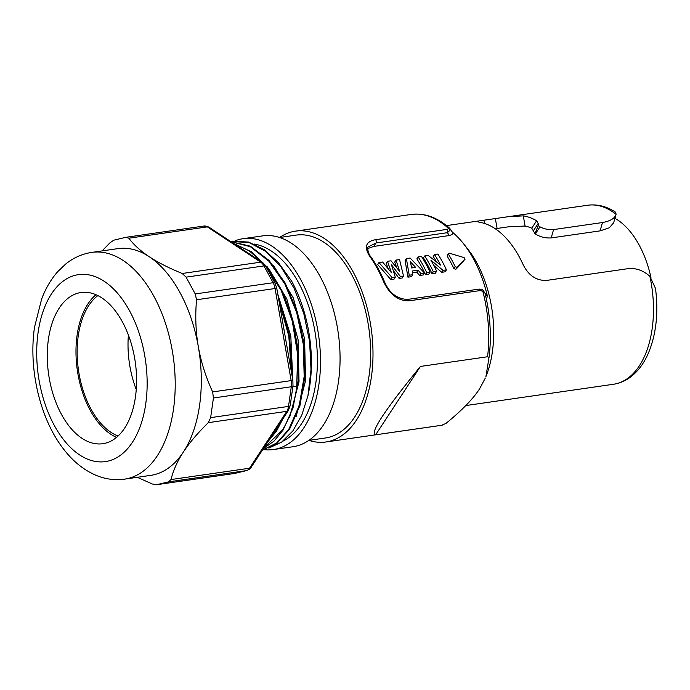 <?xml version="1.0" encoding="UTF-8"?>
<svg xmlns="http://www.w3.org/2000/svg" width="690" height="690" viewBox="0 0 690 690"><rect width="100%" height="100%" fill="white"/><g stroke="black" fill="none" stroke-linecap="round" stroke-linejoin="round"><path stroke-width="1.03" d="M128.392 335.064A74.356 42.599 -98.2 0 0 136.249 389.514M97.851 295.596A74.356 42.599 -98.2 0 0 91.037 409.144A74.356 42.599 81.8 0 0 118.102 436.002M95.988 294.734A76.366 43.746 -98.2 0 0 87.906 303.971A76.366 43.746 -98.2 0 0 78.927 379.146A76.366 43.746 -98.2 0 0 116.558 437.365M48.404 339.342A76.366 43.746 81.8 0 1 81.023 292.526A76.366 43.746 81.8 0 1 135.456 396.888A76.366 43.746 81.8 0 1 102.827 443.705A76.366 43.746 81.8 0 1 48.404 339.342M124.588 479.145A114.549 65.619 -98.2 0 0 173.526 408.92A114.549 65.619 -98.2 0 0 91.882 252.385C82.162 253.877 73.399 257.775 65.61 264.098L57.77 271.601C51.008 279.303 45.626 288.454 41.633 299.046L34.5 327.353C28.368 369.012 39.977 418.968 63.67 449.199C72.89 461.282 83.697 469.993 96.091 475.341C105.346 479.188 114.842 480.456 124.588 479.145L150.67 475.375A114.549 65.619 -98.2 0 0 183.393 452.01A114.549 65.619 -98.2 0 0 199.608 405.159A114.549 65.619 81.8 0 0 198.332 346.751C200.963 361.733 205.732 376.792 212.649 391.929L291.163 380.604A12.058 6.909 81.8 0 1 291.301 386.754L288.515 406.41A12.058 6.909 81.8 0 1 286.807 411.335L249.538 468.225A12.058 6.909 81.8 0 1 246.451 470.615L234.496 473.461A12.058 6.909 81.8 0 1 234.143 473.53L156.294 484.76L152.335 484L137.284 477.308M91.882 252.385L117.964 248.624A114.549 65.619 81.8 0 1 149.256 256.74A114.549 65.619 81.8 0 1 198.332 346.751C195.719 331.761 195.123 316.098 196.538 299.762L195.236 293.949L186.076 277.147L182.212 273.481L260.725 262.157A12.058 6.909 81.8 0 1 263.951 265.909L273.111 282.719A12.058 6.909 81.8 0 1 275.051 288.437L291.163 380.604L292.879 380.449L292.991 385.805A4.019 1.501 -171.9 0 1 291.301 386.754L213.426 397.992L210.64 417.64L208.294 422.66C197.763 432.975 189.457 442.756 183.393 452.01C177.339 461.256 173.216 470.433 171.025 479.55L249.538 468.225A4.019 2.76 -146.8 0 0 251.177 467.268C250.789 468.389 249.288 469.493 246.692 470.571A4.019 3.286 -103.4 0 1 246.451 470.615L168.576 481.853L156.621 484.699L234.496 473.461A4.019 3.286 -103.4 0 0 234.738 473.418L234.143 473.53M278.45 297.882L289.567 335.952L292.068 375.791M277.829 294.363L290.809 336.013L292.784 379.923M279.053 301.375L288.791 336.056L291.439 372.186M280.589 422.384L275.767 431.138L269.341 439.547M234.384 243.967L249.202 250.798L263.218 263.097M265.374 265.572L281.166 290.412L292.284 321.083L297.64 354.444L296.7 387.073C294.38 404.331 289.576 418.709 282.288 430.198L263.752 448.077M233.651 243.484L251.885 251.997L268.738 268.669L282.788 292.068L292.87 320.186L298.132 350.615L298.166 380.751L292.991 408.023L283.072 430.086L273.999 441.169L263.485 448.483M230.805 241.604L250.332 246.175L269.057 260.449L285.203 283.029L297.243 311.733L304.048 343.775L304.98 376.067L299.995 405.47L289.593 429.137L277.139 443.118L262.373 450.182M230.96 241.698L250.367 246.71L268.91 261.251L284.849 283.935L296.691 312.596L303.333 344.483L304.169 376.559L299.167 405.746L288.808 429.258L276.724 442.937L262.424 450.104M267.962 441.652L276.552 431.026L282.891 418.865M268.824 448.086L281.632 442.126L292.81 430.983L301.754 415.225L307.964 395.68L311 369.426L309.594 341.438L303.833 313.743L294.113 288.334L281.106 267.047L265.736 251.41L249.081 242.552L230.555 241.431M307.964 395.68A105.639 60.522 -98.2 0 0 291.68 281.201L278.57 262.838L264.046 249.495L248.59 242.069L232.332 241.129M267.099 266.599L286.773 298.839L298.071 339.661L299.029 381.751L289.576 417.536M273.62 265.667L293.293 297.899L304.592 338.721L305.549 380.811L296.096 416.596M254.265 244.053A101.249 58.003 81.8 0 1 298.511 282.633A101.249 58.003 81.8 0 1 283.029 441.091M264.365 449.682A106.51 61.013 -98.2 0 0 273.43 449.552A106.51 61.013 -98.2 0 0 318.556 386.797A106.51 61.013 -98.2 0 0 300.607 279.433A106.51 61.013 -98.2 0 0 243.027 238.706A106.51 61.013 -98.2 0 0 235.187 240.776M273.43 449.552L293 446.732A106.51 61.013 -98.2 0 0 338.117 383.976A106.51 61.013 -98.2 0 0 320.177 276.612A106.51 61.013 -98.2 0 0 262.588 235.885L243.027 238.706M308.853 440.384L325.361 438.003A102.491 58.71 -98.2 0 0 368.779 377.611A102.491 58.71 -98.2 0 0 351.512 274.301A102.491 58.71 -98.2 0 0 296.096 235.118L279.597 237.498M308.922 440.375A106.51 61.013 -98.2 0 0 325.93 441.98A106.51 61.013 -98.2 0 0 371.048 379.224A106.51 61.013 -98.2 0 0 353.108 271.86A106.51 61.013 -98.2 0 0 295.518 231.133A106.51 61.013 -98.2 0 0 279.657 237.481M482.871 290.197A2.01 0.621 127 0 1 482.991 290.231C482.396 289.49 481.059 289.11 478.972 289.119L478.972 289.119A2.01 1.147 81.8 0 1 480.318 290.55L482.845 291.301L484.992 293.138L483.052 290.318M480.318 290.55L408.911 300.849C398.337 301.004 389.945 294.734 383.752 282.029A2.01 0.673 -22.6 0 1 384.684 282.219L384.684 282.219A2.01 0.673 -22.6 0 1 384.459 282.753M325.93 441.98L441.643 425.29A106.51 61.013 -98.2 0 0 442.79 425.109L375.662 434.786C369.417 433.432 384.339 410.645 420.443 366.433L375.662 434.786M452.39 232.151A98.472 56.408 81.8 0 1 463.275 243.398L467.432 248.607A90.433 51.81 81.8 0 1 485.898 376.645L488.977 357.791L487.571 356.747L420.443 366.433M485.337 378.034L479.576 388.849C473.09 398.889 461.895 410.403 445.99 423.401L441.643 425.29M463.275 243.398A98.472 56.408 81.8 0 1 487.597 296.985L484.992 293.138A105.337 60.34 -98.2 0 1 488.977 357.791M487.571 356.747A106.51 61.013 -98.2 0 0 482.845 291.301A2.01 0.621 127 0 0 482.991 290.24L487.597 296.985M383.752 282.029A106.51 61.013 -98.2 0 0 377.24 268.384A106.51 61.013 -98.2 0 0 369.711 256.275A2.01 1.095 -35.4 0 1 370.694 256.568L370.694 256.568C376.041 264.106 380.699 272.662 384.684 282.219C389.643 293.31 397.276 299.046 407.566 299.417L407.566 299.417A2.01 1.147 -98.2 0 1 408.911 300.849M370.694 256.568C368.658 254.748 366.666 247.21 368.477 246.727L375.998 242.984L373.738 246.434L367.805 248.564M369.711 256.275C363.854 246.951 365.812 241.422 375.567 239.689A2.01 1.147 81.8 0 1 375.998 242.984L447.405 232.685L450.122 230.124L449.561 228.157C437.313 217.359 424.54 212.787 411.231 214.443L295.518 231.133M449.604 228.226L446.973 229.391L375.567 239.689M465.776 405.565L613.514 384.261A90.433 51.81 81.8 0 0 639.345 365.812A90.433 51.81 81.8 0 0 649.894 276.345C643.089 270.282 635.68 267.746 627.667 268.721L546.144 280.476C536.087 280.571 528.411 275.293 523.132 264.649A90.433 51.81 -98.2 0 0 479.283 222.223L476.135 221.335L508.513 216.66L523.296 215.875A90.433 51.81 81.8 0 1 536.639 220.748L538.166 223.482L538.355 225.483L539.985 226.838C544.453 229.08 548.981 229.994 553.57 229.58L602.482 222.534C610.27 221.136 614.799 218.402 616.075 214.314L613.66 222.758L609.33 227.786L600.102 230.865L551.189 237.921C545.393 238.266 540.149 236.955 535.449 233.996L537.372 230.839A4.019 2.381 -153.5 0 1 536.561 229.623L534.974 233.634L535.449 233.996M538.355 225.483L536.561 229.623M539.985 226.838L537.372 230.839M495.239 228.726L509.418 226.682L525.081 226.053A80.385 46.049 -98.2 0 1 531.757 228.192L534.974 233.634M614.928 218.307A80.385 46.049 81.8 0 1 650.937 277.432M615.678 212.261L616.075 214.314A90.433 51.81 81.8 0 0 587.699 205.241C597.385 203.999 606.717 206.336 615.678 212.261M649.894 276.345L655.5 288.437C658.545 312.415 656.276 333.753 648.686 352.435C644.21 363.095 638.086 371.349 630.332 377.206C625.192 381.001 619.586 383.355 613.514 384.261M452.545 232.392L449.561 228.157M450.122 230.124A2.01 1.768 -153.6 0 0 448.604 228.502A106.51 61.013 -98.2 0 0 411.231 214.443M446.973 229.391A2.01 1.147 -98.2 0 1 447.405 232.685L449.388 235.523L373.738 246.434M452.131 231.944C453.606 233.315 452.692 234.514 449.388 235.523M396.612 267.392L394.749 262.045L396.034 260.078L399.536 259.578L403.529 276.035L402.244 278.001L399.131 278.45L393.481 270.773M399.131 278.45L400.416 276.483L391.489 264.839L395.301 277.216L394.016 279.183L390.911 279.631L377.68 264.503L378.965 262.545L392.196 277.665L390.911 279.631M388.16 268.47L386.184 263.278L387.47 261.32L391.446 272.705L382.605 262.019L378.965 262.545M406.393 258.586L410.145 258.043L424.531 273.007L423.246 274.965L419.615 275.491L416.812 272.119L418.097 270.17L412.197 271.015L412.749 274.706L411.464 276.664L407.945 277.173L405.108 260.553L406.393 258.586L409.23 275.215L407.945 277.173M416.812 272.119L412.465 272.748M418.14 256.896L421.461 256.413A101.689 58.253 -98.2 0 1 430.068 272.205L428.783 274.172L425.463 274.646A98.472 56.408 -98.2 0 0 416.855 258.853L418.14 256.896A101.689 58.253 -98.2 0 1 426.748 272.688L425.463 274.646M436.33 261.596A98.472 56.408 -98.2 0 0 433.208 256.499L434.502 254.532A101.689 58.253 -98.2 0 1 440.565 265.081L428.171 255.447L424.695 255.947L423.401 257.913A98.472 56.408 -98.2 0 1 432.018 273.706L433.303 271.739A101.689 58.253 -98.2 0 0 424.695 255.947M434.502 254.532L437.822 254.058A101.689 58.253 -98.2 0 1 446.43 269.85L445.145 271.808L441.721 272.3L433.76 265.409M441.721 272.3L443.006 270.342L430.879 260.164A101.689 58.253 -98.2 0 1 436.623 271.265L435.338 273.223L432.018 273.706M457.116 267.366L465.043 259.259L464.146 257.62L449.397 253.213L448.414 254.196A101.689 58.253 -98.2 0 1 455.236 266.702L457.116 267.366L455.831 269.324L453.951 268.66A98.472 56.408 -98.2 0 0 447.129 256.154L448.371 253.42M463.887 261.018L455.831 269.324M403.529 276.035L400.416 276.483M395.301 277.216L392.196 277.665M396.034 260.078L399.622 271.343L391.032 260.803L387.47 261.32M412.749 274.706L409.23 275.215M419.615 275.491L420.9 273.525L418.097 270.17M424.531 273.007L420.9 273.525M415.665 267.384L411.663 267.962L410.386 261.864L415.665 267.384M412.948 267.78L411.292 266.029M430.068 272.205L426.748 272.688M446.43 269.85L443.006 270.342M436.623 271.265L433.303 271.739M448.353 253.437L447.129 256.154M168.576 481.853L171.025 479.55M213.426 397.992L212.649 391.929M203.697 226.079A12.058 6.909 81.8 0 1 204.05 226.018A12.058 6.909 81.8 0 1 207.345 226.872L128.832 238.197C133.774 244.821 140.588 251.005 149.256 256.74C157.941 262.476 168.929 268.056 182.212 273.481M102.086 250.91L110.141 242.647L113.876 240.163L125.822 237.317L128.832 238.197M209.036 227.208L262.416 262.493A4.019 2.933 123.5 0 0 260.725 262.157L207.345 226.872A4.019 2.933 123.5 0 1 209.036 227.208L204.05 226.018L125.822 237.317M145.763 403.702A94.452 54.113 -98.2 0 0 104.242 281.322A94.452 54.113 -98.2 0 0 38.097 332.528A94.452 54.113 -98.2 0 0 79.609 454.908A94.452 54.113 -98.2 0 0 145.763 403.702M292.965 385.96L296.7 387.073M553.57 229.58L551.189 237.921M602.482 222.534L600.102 230.865M483.966 220.326L484.509 223.457M497.085 228.459L495.377 218.678M525.081 226.053L523.296 215.875M531.757 228.192L536.639 220.748M538.166 223.482L533.534 230.555M455.236 266.702L453.951 268.66M262.416 262.493L265.883 266.426A4.019 1.794 151.4 0 0 263.951 265.909L186.076 277.147M265.883 266.426L275.043 283.236A4.019 1.794 151.4 0 0 273.111 282.719L195.236 293.949M275.043 283.236L276.768 288.273L196.538 299.762M292.991 385.805L290.205 405.461A4.019 1.501 -171.9 0 1 288.515 406.41L210.64 417.64M290.205 405.461L288.446 410.386A4.019 2.76 -146.8 0 1 286.807 411.335L208.294 422.66M234.971 473.349A4.019 3.286 -103.4 0 1 234.738 473.418L246.692 470.571M478.972 289.119L407.566 299.417M446.516 225.604L476.135 221.335M508.513 216.66L587.699 205.241M276.768 288.273L292.879 380.449M288.446 410.386L251.177 467.268"/></g></svg>
